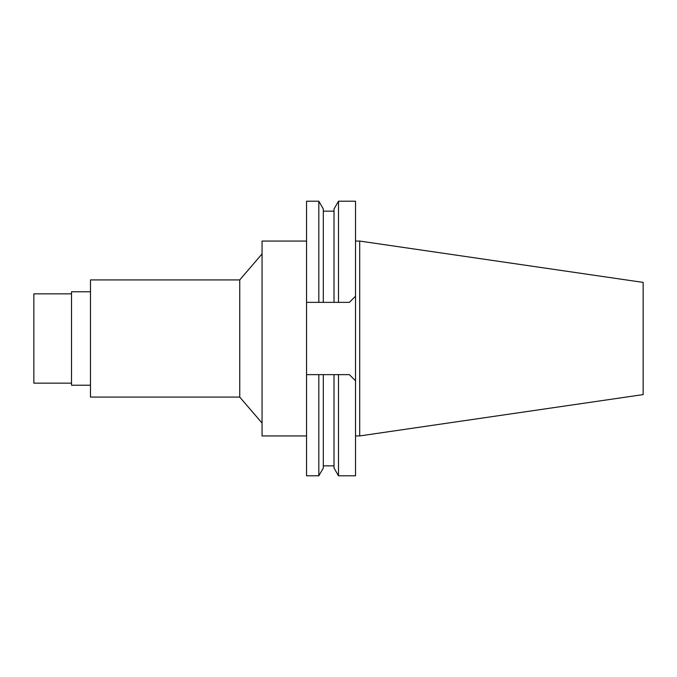 <?xml version="1.0" encoding="UTF-8"?>
<svg xmlns="http://www.w3.org/2000/svg" width="677" height="677" viewBox="0 0 677 677"><rect width="100%" height="100%" fill="white"/><g stroke="black" fill="none" stroke-linecap="round" stroke-linejoin="round"><path stroke-width="1.02" d="M359.699 241.063L359.699 435.937L643.15 394.598L643.15 282.402L359.699 241.063L355.518 241.063M359.699 435.937L355.518 435.937M349.383 374.643L355.518 380.779L349.383 374.643L334.015 374.643L338.5 374.643L338.5 475.796L355.518 475.796L355.518 201.204L338.5 201.204L338.5 302.357L334.015 302.357L349.383 302.357L355.518 296.221L349.383 302.357M338.5 475.796L334.015 468.035L334.015 374.643L318.825 374.643L323.301 374.643L323.301 468.035L318.825 475.796L306.554 475.796L306.554 201.204L318.825 201.204L318.825 302.357L323.301 302.357L306.554 302.357M306.554 374.643L318.825 374.643L318.825 475.796M338.5 201.204L334.015 208.965L334.015 302.357L323.301 302.357L323.301 208.965L318.825 201.204M306.554 241.063L262.058 241.063L262.058 435.937L306.554 435.937M262.058 253.917L239.743 279.914L90.481 279.914L90.481 397.086L239.743 397.086L239.743 279.914M262.058 423.083L239.743 397.086M90.481 291.77L71.517 291.77L71.517 385.23L90.481 385.23M71.517 293.86L33.85 293.86L33.85 383.14L71.517 383.14M334.015 465.844L323.301 465.844M334.015 211.156L323.301 211.156"/></g></svg>
